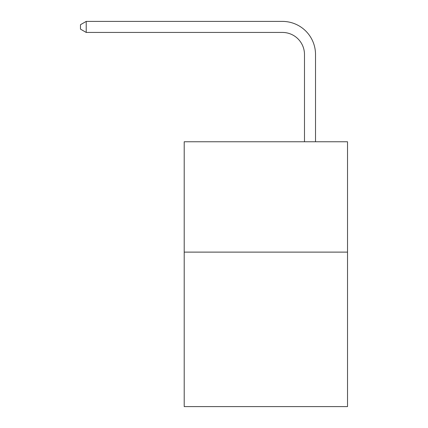<?xml version="1.0" encoding="UTF-8"?>
<svg xmlns="http://www.w3.org/2000/svg" width="428" height="428" viewBox="0 0 428 428"><rect width="100%" height="100%" fill="white"/><g stroke="black" fill="none" stroke-linecap="round" stroke-linejoin="round"><path stroke-width="0.64" d="M347.52 252.113L347.52 406.6L184.206 406.6L184.206 141.764L347.52 141.764L347.52 252.113L184.206 252.113M304.485 141.764L304.485 54.506A22.069 22.069 0 0 0 282.416 32.437L86.221 32.437L80.48 29.125L80.48 24.712L86.221 21.4L282.416 21.4A33.106 33.106 0 0 1 315.522 54.506L315.522 141.764M304.485 54.506A22.069 22.069 0 0 0 282.416 32.437A22.069 22.069 0 0 1 304.485 54.506A22.069 22.069 0 0 0 282.416 32.437A22.069 22.069 0 0 1 304.485 54.506A22.069 22.069 0 0 0 282.416 32.437A22.069 22.069 0 0 1 304.485 54.506A22.069 22.069 0 0 0 282.416 32.437A22.069 22.069 0 0 1 304.485 54.506A22.069 22.069 0 0 0 282.416 32.437A22.069 22.069 0 0 1 304.485 54.506A22.069 22.069 0 0 0 282.416 32.437A22.069 22.069 0 0 1 304.485 54.506A22.069 22.069 0 0 0 282.416 32.437A22.069 22.069 0 0 1 304.485 54.506A22.069 22.069 0 0 0 282.416 32.437M86.221 32.437L86.221 21.4L282.416 21.4"/></g></svg>
